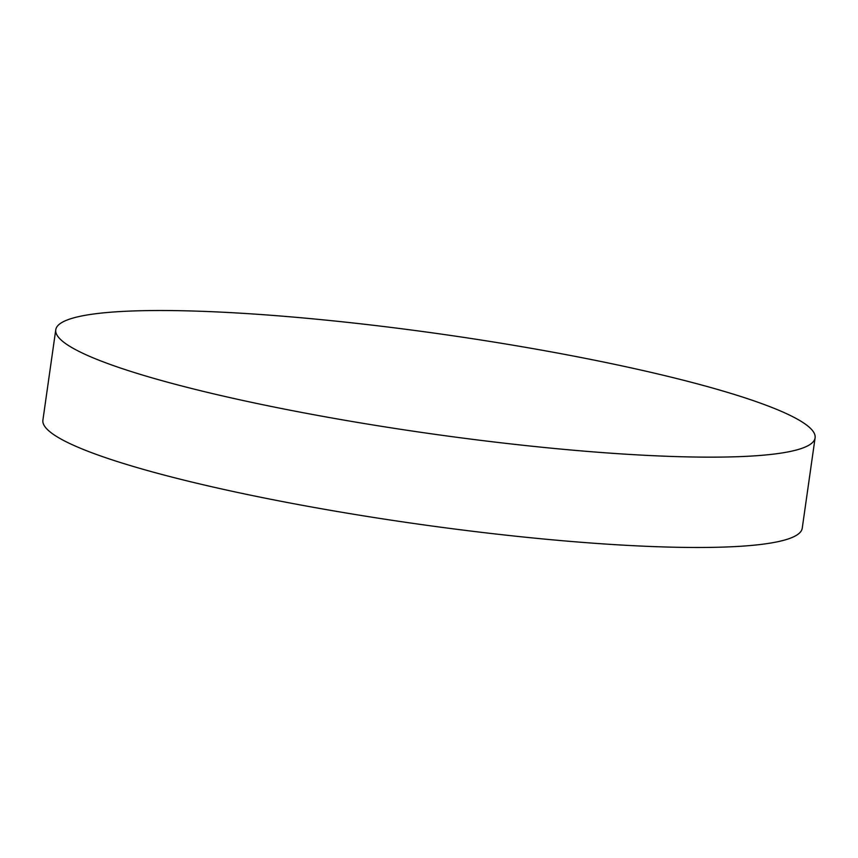 <?xml version="1.0" encoding="UTF-8"?>
<svg xmlns="http://www.w3.org/2000/svg" width="858" height="858" viewBox="0 0 858 858"><rect width="100%" height="100%" fill="white"/><g stroke="black" fill="none" stroke-linecap="round" stroke-linejoin="round"><path stroke-width="1.29" d="M257.947 403.7A383.494 50.054 8.1 0 0 815.1 437.87A383.494 50.054 8.1 0 0 612.912 363.964A383.494 50.054 8.1 0 0 55.759 329.794A383.494 50.054 8.1 0 0 257.947 403.7M55.759 329.794L42.9 420.13A383.494 50.054 8.1 0 0 245.088 494.036A383.494 50.054 8.1 0 0 802.241 528.206L815.1 437.87"/></g></svg>
